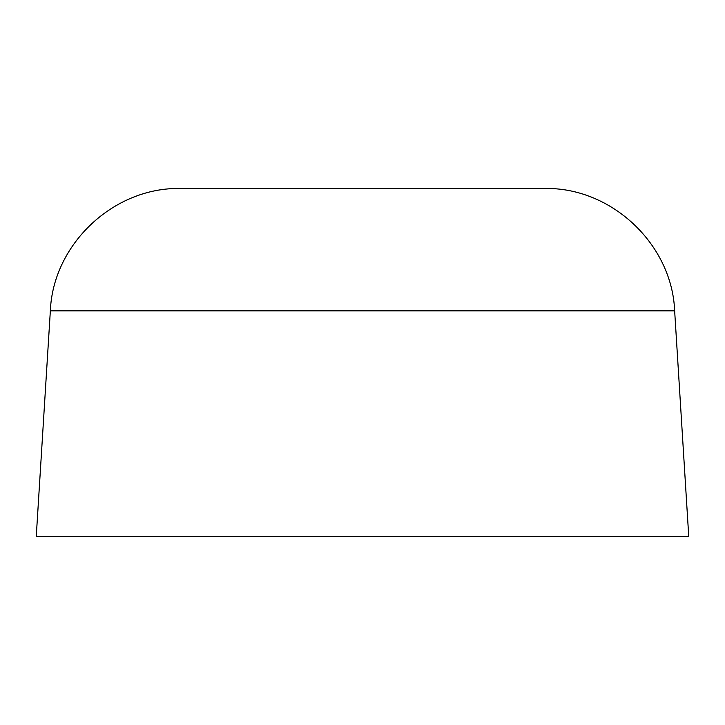<?xml version="1.0" encoding="UTF-8"?>
<svg xmlns="http://www.w3.org/2000/svg" width="725" height="725" viewBox="0 0 725 725"><rect width="100%" height="100%" fill="white"/><g stroke="black" fill="none" stroke-linecap="round" stroke-linejoin="round"><path stroke-width="1.09" d="M50.351 310.862L36.25 536.5L688.75 536.5L674.649 310.862C672.048 244.126 611.184 186.941 544.403 188.5L180.597 188.5C113.816 186.941 52.952 244.126 50.351 310.862L674.649 310.862"/></g></svg>
